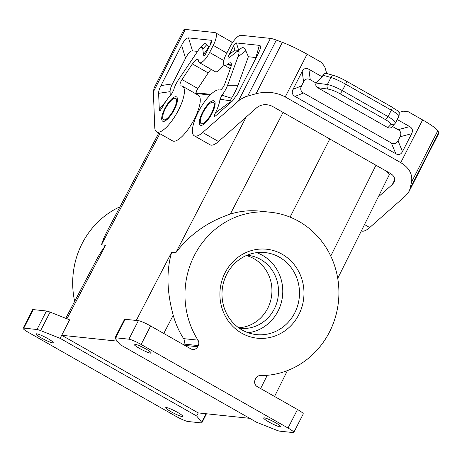 <?xml version="1.0" encoding="UTF-8"?>
<svg xmlns="http://www.w3.org/2000/svg" width="462" height="462" viewBox="0 0 462 462"><rect width="100%" height="100%" fill="white"/><g stroke="black" fill="none" stroke-linecap="round" stroke-linejoin="round"><path stroke-width="0.69" d="M136.267 320.455L171.65 252.252C166.285 270.928 166.805 291.926 173.221 315.234C175.52 323.625 178.99 331.427 183.633 338.64L197.979 340.147A81.913 76.923 96 0 1 196.159 252.113A81.913 76.923 96 0 1 270.518 212.249A81.913 76.923 96 0 1 338.744 298.106A81.913 76.923 96 0 1 260.245 375.566A5.244 4.926 96 0 0 255.815 378.349L255.226 379.504A5.244 4.926 -84 0 0 257.178 386.59L297.505 409.523A10.487 1.369 27.1 0 1 303.257 413.923L293.786 432.432A10.487 1.369 27.1 0 1 293.093 432.571L279.891 431.179A10.487 1.369 27.1 0 1 276.27 430.076L256.762 422.343L120.201 344.669L115.205 338.467A10.487 1.369 27.1 0 1 115.003 337.936A10.487 1.369 27.1 0 1 115.696 337.797L125.167 319.288A10.487 1.369 -152.9 0 0 124.474 319.427L115.003 337.936M195.796 93.486L210.204 95.005M385.77 170.819C388.386 172.8 389.564 174.116 389.293 174.775L337.734 278.355M293.786 432.432A10.487 1.369 27.1 0 0 288.034 428.031L141.124 344.479A10.487 1.369 27.1 0 0 128.904 339.183L138.375 320.674L125.167 319.288M138.375 320.674A10.487 1.369 27.1 0 1 150.6 325.97L190.927 348.908A5.244 4.926 96 0 0 192.746 349.491A5.244 4.926 96 0 0 197.615 346.737L198.204 345.582A5.244 4.926 96 0 0 197.979 340.147M165.413 108.61A12.231 3.887 -60.4 0 0 163.548 119.687A12.231 3.887 -60.4 0 0 164.068 119.849A12.231 3.887 -60.4 0 0 173.776 109.494A12.231 3.887 -60.4 0 0 175.641 98.418A12.231 3.887 -60.4 0 0 165.413 108.61M183.57 344.721L183.899 344.075C184.76 342.203 184.673 340.396 183.633 338.64M175.641 98.418L176.028 98.637A12.231 3.887 119.6 0 1 176.865 101.732C176.802 105.942 170.611 116.834 167.019 119.046A12.231 3.887 119.6 0 1 164.455 120.068A12.231 3.887 119.6 0 1 163.935 119.906L163.548 119.687M211.209 69.387A8.391 2.668 119.6 0 0 208.212 72.927L197.875 88.537L182.028 79.528A5.244 1.669 -60.4 0 0 180.313 85.845A5.244 1.669 -60.4 0 0 180.682 85.915A26.213 8.333 119.6 0 1 182.554 86.267L198.4 95.276A26.213 8.333 119.6 0 1 192.683 122.182A26.213 8.333 119.6 0 1 172.476 140.846L156.635 131.837A26.213 8.333 119.6 0 1 154.758 127.46L153.367 91.828L154.112 87.947L183.916 29.707A20.969 2.737 -152.9 0 1 185.297 29.429L214.79 32.536A13.981 4.447 -60.4 0 1 215.39 32.721L231.231 41.73A13.981 4.447 -60.4 0 1 232.132 43.197M223.729 64.53A12.231 3.887 119.6 0 1 215.24 71.679L199.399 62.665A12.231 3.887 119.6 0 1 198.556 61.053L198.493 60.545A8.391 2.668 119.6 0 0 197.915 59.442A8.391 2.668 119.6 0 0 192.371 63.918L182.028 79.528M197.875 88.537A5.244 1.669 -60.4 0 0 195.778 93.786M182.554 86.267A26.213 8.333 119.6 0 1 176.836 113.173A26.213 8.333 119.6 0 1 156.635 131.837M215.39 32.721A13.981 4.447 -60.4 0 1 213.253 45.38L209.627 52.472A12.231 3.887 119.6 0 1 199.399 62.665M160.961 85.574C159.338 88.773 158.553 91.355 158.61 93.318L159.338 110.187L159.725 110.678L160.331 110.366L162.335 107.265A22.719 7.219 -60.4 0 1 171.5 94.15L173.683 90.148A12.231 3.887 -60.4 0 1 178.274 80.065L199.232 48.926C201.288 46.708 202.477 46.749 202.789 49.047L203.476 54.608C203.661 55.948 204.268 55.902 205.295 54.464L211.059 43.52L211.81 41.724L211.44 40.309L188.508 37.896C186.509 37.792 184.194 40.258 181.578 45.293L160.961 85.574L172.436 83.911L185.562 58.252C188.184 53.217 190.494 50.751 192.498 50.855L197.314 51.363M199.232 48.926L203.372 44.392C204.412 43.289 205.567 43.37 206.826 44.629L202.789 49.047M209.246 47.066L206.826 44.629M170.235 95.547L170.085 91.655C170.022 89.692 170.807 87.11 172.436 83.911M145.888 348.983A9.61 1.253 -152.9 0 0 134.044 344.259A9.61 1.253 -152.9 0 0 136.192 346.361A9.61 1.253 -152.9 0 0 139.316 348.29A9.61 1.253 -152.9 0 0 151.161 353.014A9.61 1.253 -152.9 0 0 145.888 348.983M275.514 422.707A9.61 1.253 27.1 0 1 280.781 426.744A9.61 1.253 27.1 0 1 272.719 424.018A9.61 1.253 27.1 0 1 268.942 422.02A9.61 1.253 27.1 0 1 263.669 417.983A9.61 1.253 27.1 0 1 275.514 422.707M128.904 339.183L115.696 337.797M225.069 272.742A44.739 42.013 96 0 0 241.73 333.194A44.739 42.013 96 0 0 298.81 314.68A44.739 42.013 96 0 0 282.143 254.227A44.739 42.013 96 0 0 225.069 272.742M238.663 327.766A36.7 34.465 96 0 0 267.7 308.333A36.7 34.465 96 0 0 246.269 255.555M246.211 117.007L175.82 252.691C189.634 234.523 207.802 221.65 230.324 214.085C240.009 211.088 249.861 210.106 259.875 211.128L270.518 212.249M329.793 138.981L290.078 217.134M249.705 418.329L198.221 412.907L61.741 335.285L69.595 319.837L50.087 312.104L40.616 330.613A10.487 1.369 -152.9 0 0 36.995 329.504L23.793 328.112A10.487 1.369 -152.9 0 0 23.1 328.251A10.487 1.369 -152.9 0 0 28.852 332.652L175.756 416.21A10.487 1.369 -152.9 0 0 187.982 421.5L201.189 422.892A10.487 1.369 -152.9 0 0 201.882 422.753A10.487 1.369 -152.9 0 0 201.68 422.222L196.685 416.014L60.124 338.346L40.616 330.613M239.304 328.216A36.7 34.465 96 0 0 240.176 328.32A36.7 34.465 96 0 0 274.266 309.026A36.7 34.465 96 0 0 247.863 255.324A36.7 34.465 96 0 0 246.991 255.249M117.36 341.141L61.741 335.285M248.163 332.744A41.245 38.733 96 0 0 282.034 299.364A41.245 38.733 96 0 0 262.647 255.422A41.245 38.733 96 0 0 256.601 252.668M226.755 274.255A41.245 38.733 96 0 0 242.117 329.983A41.245 38.733 96 0 0 256.422 334.603A41.245 38.733 96 0 0 294.733 312.918A41.245 38.733 96 0 0 279.371 257.184A41.245 38.733 96 0 0 265.061 252.57A41.245 38.733 96 0 0 226.755 274.255M438.784 132.478L410.169 188.398L409.095 191.383L438.9 133.143A20.969 2.737 -152.9 0 0 438.784 132.478L437.797 130.752A27.963 3.65 -152.9 0 0 422.614 119.906L408.321 111.775L403.176 111.18L398.908 112.48M422.614 119.906L400.75 162.63C409.205 167.787 412.791 174.284 411.509 182.115L410.169 188.398M409.095 191.383L405.584 195.819L369.733 227.529A26.213 8.333 -60.4 0 1 361.382 230.85M395.322 123.169C395.946 122.014 393.52 119.825 388.04 116.609L342.348 90.621C336.55 87.422 331.56 85.389 327.373 84.523L316.095 83.045L310.262 79.73C307.409 78.182 305.18 78.904 303.574 81.895L301.524 85.897C300.034 88.952 300.687 91.314 303.482 92.983L391.326 142.949C394.184 144.49 396.413 143.769 398.013 140.777L400.063 136.775C401.553 133.72 400.901 131.358 398.111 129.695L392.382 126.432M397.228 119.502L409.702 126.6L398.111 129.695M385.377 119.566L339.686 93.584C335.337 91.187 331.566 89.715 328.378 89.154C327.015 88.011 326.68 86.463 327.373 84.523L330.965 77.495A13.981 1.825 27.1 0 1 345.64 84.194L391.326 110.181L388.04 116.609C387.087 118.341 386.197 119.329 385.377 119.566C389.483 121.985 391.279 123.677 390.76 124.636L387.866 127.645C389.293 128.355 390.586 128.17 391.747 127.09L395.426 123.025L398.995 116.049C399.849 110.326 397.955 111.544 391.863 107.017A3.494 1.109 119.6 0 1 391.326 110.181A13.981 1.825 27.1 0 1 398.995 116.049M387.866 127.645L317.51 87.63C315.864 86.486 315.39 84.956 316.095 83.045M391.326 142.949L395.813 153.748C398.666 155.29 400.895 154.568 402.5 151.576L411.654 133.685C413.149 130.625 412.497 128.263 409.702 126.6M390.76 124.636L394.744 123.978M346.021 80.983A3.494 1.109 119.6 0 1 346.171 81.029C341.678 78.511 337.757 76.732 334.407 75.681L326.865 73.516C325.196 73.158 323.92 73.724 323.03 75.214L322.205 76.831L316.181 82.952M301.524 85.897L293.041 89.316L302.194 71.425C303.8 68.434 306.029 67.712 308.882 69.254L322.205 76.831M293.041 89.316C291.545 92.377 292.198 94.739 294.993 96.402L395.813 153.748M230.33 68.694L224.359 65.292A12.231 3.887 -60.4 0 1 226.23 54.221L229.857 47.124A13.981 4.447 119.6 0 1 240.95 35.291L270.443 38.398A20.969 2.737 27.1 0 1 276.34 40.09L282.363 42.348L256.081 93.711C266.58 91.124 276.299 92.198 285.239 96.928L400.75 162.63M224.359 65.292A12.231 3.887 -60.4 0 0 227.83 64.137L228.384 63.692A8.391 2.668 -60.4 0 1 230.763 62.901A8.391 2.668 -60.4 0 1 230.602 67.943L224.728 84.02A5.244 1.669 -60.4 0 1 219.733 90.026A26.213 8.333 -60.4 0 0 199.601 109.563A26.213 8.333 -60.4 0 0 194.259 135.799A26.213 8.333 -60.4 0 0 202.656 132.507L240.165 99.486L245.472 96.731L256.081 93.711M194.259 135.799L210.1 144.808A26.213 8.333 -60.4 0 0 218.503 141.516L256.901 107.548C261.608 104.146 266.788 103.754 272.441 106.364L390.546 173.533C394.346 175.953 395.512 178.886 394.046 182.34L392.29 184.552L378.239 196.979M233.633 45.9C234.679 43.884 235.603 42.897 236.405 42.937L259.338 45.357C260.568 45.507 260.874 46.685 260.256 48.891L258.379 53.378L237.763 93.665L232.357 101.086L216.129 115.436C214.045 117.175 213.825 116.314 215.471 112.861A22.719 7.219 -60.4 0 0 219.981 99.255L221.904 95.224A12.231 3.887 -60.4 0 0 227.575 85.256L237.959 56.849C239.899 51.386 239.241 49.861 235.978 52.281L229.516 57.49C227.616 58.911 227.512 57.923 229.216 54.533L233.633 45.9L234.927 50.098L238.531 50.318M216.129 115.436L215.8 115.719M201.172 123.649L201.559 123.868A12.231 3.887 -60.4 0 0 202.079 124.03A12.231 3.887 -60.4 0 0 204.643 123.008C208.235 120.796 214.426 109.91 214.489 105.694A12.231 3.887 -60.4 0 0 213.652 102.599L213.265 102.379A12.231 3.887 -60.4 0 0 212.745 102.218A12.231 3.887 -60.4 0 0 203.037 112.572A12.231 3.887 -60.4 0 0 201.172 123.649A12.231 3.887 -60.4 0 0 211.4 113.456A12.231 3.887 -60.4 0 0 213.265 102.379M170.998 411.7A9.61 1.253 -152.9 0 0 182.842 416.429A9.61 1.253 -152.9 0 0 180.694 414.322A9.61 1.253 -152.9 0 0 177.57 412.393A9.61 1.253 -152.9 0 0 165.725 407.669A9.61 1.253 -152.9 0 0 170.998 411.7M41.372 337.976A9.61 1.253 27.1 0 1 36.105 333.945A9.61 1.253 27.1 0 1 44.167 336.671A9.61 1.253 27.1 0 1 47.944 338.669A9.61 1.253 27.1 0 1 53.217 342.7A9.61 1.253 27.1 0 1 41.372 337.976M119.993 206.774A81.913 76.923 96 0 0 74.659 301.363M159.875 133.68L101.415 244.854L103.811 238.173L106.456 232.519L158.761 133.044M327.437 73.683L326.259 71.899L324.688 66.54L321.396 62.335L307.097 54.204A27.963 3.65 -152.9 0 0 282.363 42.348M241.222 48.256L241.366 48.14C243.041 46.939 244.537 47.817 245.842 50.785L248.377 56.739L256.219 57.6M227.575 85.256L237.947 85.285L248.377 56.739M221.904 95.224L231.497 98.181A23.129 7.352 119.6 0 0 237.947 85.285M219.981 99.255L230.319 100.768L231.497 98.181M230.319 100.768A33.616 10.684 119.6 0 1 229.972 102.067L215.471 112.861M229.747 103.39L229.972 102.067M65.748 318.312L97.303 258.293L100.959 251.975L105.584 245.293L66.944 318.786M196.685 416.014L198.267 412.913M23.1 328.251L32.571 309.742A10.487 1.369 -152.9 0 1 33.264 309.604L46.466 310.995A10.487 1.369 27.1 0 1 50.087 312.104M69.595 319.837L60.124 338.346M173.221 315.234L163.767 333.46M223.804 60.539L209.627 52.472M208.212 72.927L192.371 63.918M175.907 96.714A13.981 4.447 119.6 0 1 174.37 109.552A13.981 4.447 119.6 0 1 163.282 121.391A13.981 4.447 119.6 0 1 164.819 108.547A13.981 4.447 119.6 0 1 175.907 96.714M185.297 29.429L153.367 91.828M209.869 45.842L211.44 40.309M192.498 50.855L188.508 37.896M159.24 109.448L165.725 101.553M158.61 93.318L170.085 91.655M185.562 58.252L181.578 45.293M208.963 46.812L203.476 54.608M141.124 344.479L150.6 325.97M288.034 428.031L297.505 409.523M283.073 112.405L230.324 214.085M184.725 345.38L197.615 346.737M183.899 344.075L198.204 345.582M213.253 45.38L226.807 53.084M330.752 256.063L375.964 165.24M437.797 130.752L411.509 182.115M391.712 106.97A3.494 1.109 119.6 0 1 391.863 107.017L346.171 81.029A3.494 1.109 119.6 0 1 345.64 84.194L342.348 90.621C341.395 92.354 340.511 93.341 339.686 93.584M411.654 133.685L400.063 136.775M398.013 140.777L402.5 151.576M334.407 75.681A3.494 2.882 106 0 0 330.965 77.495L323.03 75.214M308.882 69.254L310.262 79.73M302.194 71.425L303.574 81.895M303.482 92.983L294.993 96.402M328.378 89.154L317.51 87.63M238.513 100.791L270.443 38.398M247.73 96.009L276.34 40.09M218.503 141.516L202.656 132.507M200.906 125.352A13.981 4.447 -60.4 0 0 211.994 113.519A13.981 4.447 -60.4 0 0 213.531 100.676A13.981 4.447 -60.4 0 0 202.443 112.509A13.981 4.447 -60.4 0 0 200.906 125.352M394.704 179.833L392.29 184.552M228.384 63.692L231.295 65.35M364.512 224.561L369.733 227.529M307.097 54.204L285.239 96.928M237.959 56.849L245.842 50.785M229.216 54.533L234.927 50.098M259.338 45.357L255.879 57.531M236.405 42.937L238.652 50.231M227.83 64.137L231.173 66.037M206.023 413.727L201.68 422.222M46.466 310.995L36.995 329.504M33.264 309.604L23.793 328.112M171.65 252.252L175.82 252.691M105.584 245.293L101.415 244.854M267.238 375.294L260.637 388.554M195.923 92.787L210.868 94.358M241.366 48.14L235.978 52.281M206.474 413.773L201.882 422.753M287.433 370.588L274.549 396.471"/></g></svg>

